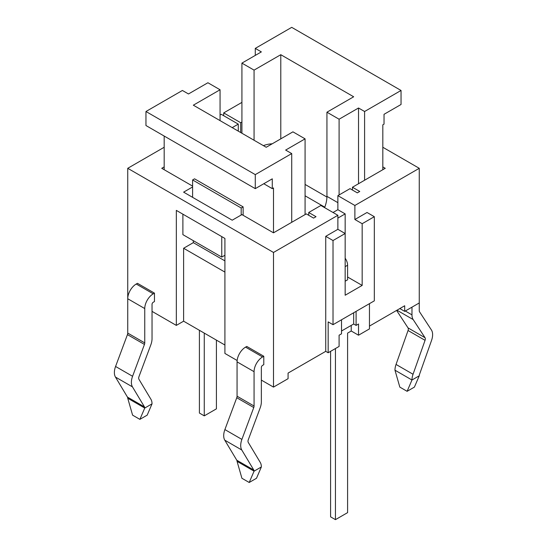 <?xml version="1.0" encoding="UTF-8"?>
<svg xmlns="http://www.w3.org/2000/svg" width="547" height="547" viewBox="0 0 547 547"><rect width="100%" height="100%" fill="white"/><g stroke="black" fill="none" stroke-linecap="round" stroke-linejoin="round"><path stroke-width="0.82" d="M204.263 333.109L204.263 415.864L199.409 413.053L199.409 330.306M204.263 415.864L216.414 408.848L216.414 340.125M345.164 281.213L347.591 279.811L347.591 265.227A8.588 4.957 -120 0 0 345.164 258.211M335.448 348.535L335.448 519.65L347.591 512.635L347.591 333.109L351.236 331.003L351.236 325.397M335.448 519.65L330.586 516.847L330.586 351.345M305.082 195.799L324.788 207.176M333.02 212.489L337.875 209.686L345.164 213.891L345.164 233.528L337.875 229.316L337.875 215.292L273.5 252.461L127.738 168.305L164.182 147.266M345.164 213.891L337.875 218.096M192.606 186.958L192.606 179.949L241.193 207.997L241.193 215.012L232.202 220.202L183.614 192.147L192.606 186.958L192.606 197.337M243.135 215.292L243.135 206.875L194.547 178.828L192.606 179.949M221.754 236.612L221.754 257.09L182.889 234.649L182.889 214.171M224.913 255.264L221.754 257.09M243.135 206.875L241.193 207.997M308.727 215.292L308.727 212.489L316.016 216.694L313.581 218.096L306.293 213.891L273.5 232.824L241.918 214.588L241.193 215.012M324.61 207.634A24.047 13.887 120 0 0 326.942 196.359L326.942 112.203L339.092 119.219L339.092 194.958M305.082 214.588L305.082 138.856L292.932 131.841L266.211 147.266L193.33 105.188L220.058 89.763L207.908 82.747L188.476 93.968L182.404 90.467L145.96 111.506L145.96 125.53L255.278 188.647L272.283 178.828L272.283 188.647L273.5 187.942L273.5 232.824M220.058 120.62L220.058 89.763M241.918 133.242L241.918 63.117L254.068 70.125L254.068 140.258M254.068 70.125L280.789 54.7L280.789 138.856M280.789 54.7L353.67 96.778L326.942 112.203M291.722 222.308L291.722 153.577L255.278 174.616L145.96 111.506M291.722 153.577L285.643 150.076L305.082 138.856M326.935 197.057L305.082 184.435M255.278 55.404L255.278 48.389L261.357 51.897L241.918 63.117M358.524 183.737L358.524 107.998L364.596 111.506L401.04 90.467L291.722 27.35L255.278 48.389M164.182 169.707L164.182 136.046M364.596 111.506L364.596 180.23M339.092 119.219L358.524 107.998M401.04 90.467L401.04 104.491L384.035 114.309L384.035 124.128L382.818 124.825L382.818 169.707M263.784 183.737L272.283 188.647M255.278 174.616L255.278 188.647M152.032 311.366L176.325 325.397L176.325 210.383L224.913 238.437L224.913 353.444L237.138 360.5M176.325 325.397L183.614 321.185L183.614 248.256L193.33 242.642L224.913 260.878M193.33 240.68L193.33 242.642M407.112 391.317L411.973 380.008L419.262 375.796L414.4 387.105L407.112 391.317L399.823 387.105L394.968 370.189A13.743 7.931 120 0 1 396.042 364.439L408.055 330.504A3.432 1.983 -60 0 0 408.028 327.892L396.602 310.423M369.457 326.094L404.684 305.759L404.684 311.366L419.262 302.956L419.262 310.648A3.432 1.983 120 0 0 419.556 311.824L431.426 329.978A13.743 7.931 -60 0 1 431.542 340.432L419.528 374.36A3.432 1.983 120 0 0 419.262 375.796M394.968 370.189L411.973 380.008A13.743 7.931 -60 0 1 413.047 374.257L425.06 340.323A3.432 1.983 120 0 0 425.033 337.711L413.17 319.564A13.743 7.931 -60 0 1 411.973 314.86L411.973 307.161M261.357 466.96L256.495 478.276L249.206 482.481L254.068 471.172L261.357 466.96A13.743 7.931 120 0 0 260.276 462.454L248.263 442.4A3.432 1.983 -60 0 1 248.29 439.754L260.16 407.898A13.743 7.931 120 0 0 261.357 401.819L261.357 367.468A1.716 0.991 -60 0 1 262.567 365.369L263.784 364.664L263.784 356.247L262.567 356.952A12.027 6.94 120 0 0 254.068 371.68L254.068 406.024A3.432 1.983 -60 0 1 253.767 407.542L241.897 439.398A13.743 7.931 120 0 0 241.781 449.99L253.794 470.044A3.432 1.983 -60 0 1 254.068 471.172L237.063 461.353L241.918 478.276L249.206 482.481M237.063 461.353A3.432 1.983 120 0 0 236.789 460.225L224.776 440.171A13.743 7.931 -60 0 1 224.892 429.58L236.762 397.731A3.432 1.983 120 0 0 237.063 396.206L237.063 361.861A12.027 6.94 -60 0 1 245.562 347.133L246.779 346.436L263.784 356.247M127.738 398.237L144.75 408.055A3.432 1.983 120 0 0 144.476 406.927L132.463 386.879A13.743 7.931 -60 0 1 132.579 376.281L144.449 344.432A3.432 1.983 120 0 0 144.75 342.907L144.75 308.563A12.027 6.94 -60 0 1 153.249 293.835L154.466 293.137L137.461 283.319L136.244 284.016A12.027 6.94 120 0 0 127.738 298.744L127.738 333.089A3.432 1.983 -60 0 1 127.444 334.614L115.574 366.463A13.743 7.931 120 0 0 115.458 377.061L127.472 397.108A3.432 1.983 -60 0 1 127.738 398.237L132.6 415.159L139.888 419.364L144.75 408.055L152.032 403.85L147.177 415.159L139.888 419.364M154.466 293.137L154.466 301.554L153.249 302.252A1.716 0.991 120 0 0 152.032 304.358L152.032 338.702A13.743 7.931 -60 0 1 150.842 344.788L138.972 376.637A3.432 1.983 120 0 0 138.945 379.283L150.958 399.337A13.743 7.931 -60 0 1 152.032 403.85M273.5 252.461L273.5 387.105L288.078 378.688L288.078 373.081L325.732 351.345L328.159 352.747L339.092 346.436L339.092 335.215L341.519 333.807L341.519 319.783M183.614 321.185L224.913 345.027M356.097 311.366L356.097 325.397L358.524 323.995L358.524 335.215L369.457 328.897L369.457 303.653M358.524 335.215L351.236 331.003M341.519 331.003L353.67 323.995L353.67 312.768M353.67 323.995L356.097 325.397M347.591 277.008L362.169 285.418L345.164 295.236L345.164 233.528L333.02 240.536L333.02 324.692L328.159 321.889L328.159 352.747M325.732 351.345L325.732 236.331L337.875 229.316M419.262 302.956L419.262 168.305L354.88 205.474L354.88 219.497L367.03 212.489L374.319 216.694L362.169 223.709L362.169 285.418M144.75 308.563L127.738 298.744L127.738 168.305M223.702 115.711L223.702 112.908L241.918 102.385M404.684 311.366L399.823 308.563M224.913 272.098L183.614 248.256M273.5 387.105L261.357 380.097M352.453 190.048L352.453 187.238L359.741 191.45L357.314 192.852L350.025 188.647L337.875 195.655L354.88 205.474M223.702 112.908L240.707 122.726L240.707 132.538M238.273 131.136L238.273 124.128L221.268 114.309L220.058 115.014M337.875 215.292L320.87 205.474L308.727 212.489M192.606 186.117L161.755 168.305L164.182 166.903M240.707 122.726L241.918 122.022M232.202 127.636L238.273 124.128M382.818 166.903L385.245 168.305L352.453 187.238M382.818 147.266L419.262 168.305M354.88 219.497L362.169 223.709M337.875 209.686L337.875 195.655M374.319 216.694L374.319 300.85L333.02 324.692M325.732 236.331L333.02 240.536M345.164 266.628L347.591 265.227M337.875 202.67L326.942 196.359M411.973 314.86L405.306 311.011M413.17 319.564L396.972 310.211M425.033 337.711L408.028 327.892M425.06 340.323L408.055 330.504M413.047 374.257L396.042 364.439M253.794 470.044L236.789 460.225M241.781 449.99L224.776 440.171M241.897 439.398L224.892 429.58M253.767 407.542L236.762 397.731M254.068 406.024L237.063 396.206M254.068 371.68L237.063 361.861M262.567 356.952L245.562 347.133M127.472 397.108L144.476 406.927M115.458 377.061L132.463 386.879M115.574 366.463L132.579 376.281M127.444 334.614L144.449 344.432M127.738 333.089L144.75 342.907M136.244 284.016L153.249 293.835M272.228 143.793A28.191 28.191 0 0 0 263.394 145.639"/></g></svg>
